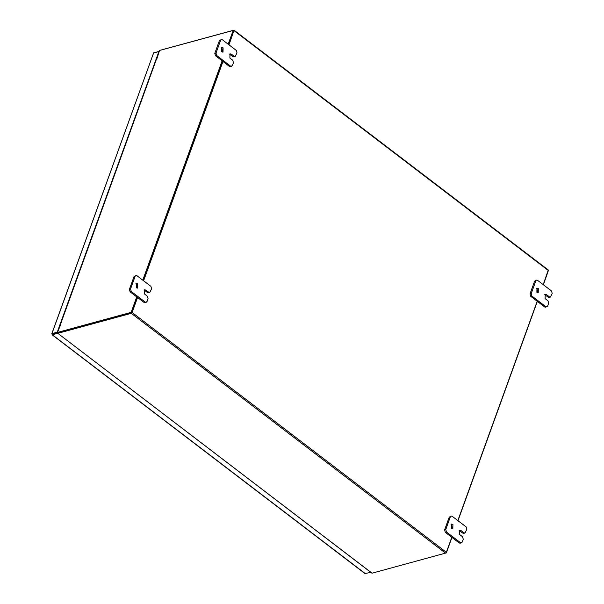 <?xml version="1.0" encoding="UTF-8"?>
<svg xmlns="http://www.w3.org/2000/svg" width="604" height="604" viewBox="0 0 604 604"><rect width="100%" height="100%" fill="white"/><g stroke="black" fill="none" stroke-linecap="round" stroke-linejoin="round"><path stroke-width="0.91" d="M135.809 283.804L136.519 284.137L136.98 288.093M137.689 283.82L137.599 288.078L136.27 287.753L136.353 283.502L137.689 283.82M148.758 292.268L149.769 292.51L148.599 292.827L147.587 292.585L148.758 292.268L145.896 290.086L144.567 289.769L144.477 294.02L147.331 296.202L148.04 298.648L146.983 301.555L145.043 302.657L144.031 302.415L130.109 291.792L129.399 289.346L134.012 276.602L135.953 275.5L134.012 276.602M129.399 289.346L130.57 289.029L135.183 276.285M144.031 302.415L145.194 302.098L131.272 291.475L130.109 291.792M135.953 275.5L136.972 275.741L150.894 286.364L151.596 288.81L149.769 292.51M130.57 289.029L131.272 291.475M145.194 302.098L146.213 302.34M147.587 292.585L144.016 290.071M451.014 524.347L451.732 524.687L452.185 528.636M452.894 524.363L452.811 528.621L451.475 528.296L451.566 524.046L452.894 524.363M463.963 532.811L464.974 533.053L463.812 533.37L462.792 533.128L463.963 532.811L461.109 530.629L459.772 530.312L459.682 534.563L462.536 536.745L463.245 539.191L462.188 542.098L460.248 543.2L459.236 542.958L445.314 532.335L444.604 529.889L449.217 517.145L451.165 516.043L449.217 517.145M444.604 529.889L445.775 529.572L450.388 516.828M459.236 542.958L460.407 542.641L446.484 532.018L445.314 532.335M451.165 516.043L452.177 516.284L466.099 526.907L466.801 529.361L464.974 533.053M445.775 529.572L446.484 532.018M460.407 542.641L461.418 542.883M462.792 533.128L459.229 530.614M221.23 47.837L221.94 48.177L222.4 52.125M223.11 47.859L223.019 52.11L221.683 51.793L221.774 47.535L223.11 47.859M234.171 56.3L235.19 56.542L233.008 56.617L234.171 56.3L231.317 54.118L229.981 53.801L229.898 58.052L232.751 60.234L233.454 62.68L232.404 65.594L230.464 66.697L229.444 66.448L215.522 55.825L214.82 53.379L219.433 40.642L221.374 39.532L219.433 40.642M214.82 53.379L215.99 53.061L220.596 40.317M229.444 66.448L230.615 66.13L216.693 55.508L215.522 55.825M221.374 39.532L222.385 39.781L236.307 50.404L237.017 52.85L235.19 56.542M215.99 53.061L216.693 55.508M230.615 66.13L231.626 66.38M233.008 56.617L229.437 54.103M536.435 288.38L537.145 288.72L537.605 292.668M538.315 288.402L538.224 292.653L536.888 292.336L536.979 288.078L538.315 288.402M549.383 296.843L550.395 297.085L549.225 297.41L548.213 297.16L549.383 296.843L546.522 294.661L545.186 294.344L545.102 298.595L547.956 300.777L548.666 303.223L547.609 306.137L545.669 307.24L544.649 306.998L530.735 296.368L530.025 293.922L534.638 281.185L536.579 280.082L534.638 281.185M530.025 293.922L531.195 293.604L535.808 280.868M544.649 306.998L545.82 306.673L531.898 296.051L530.735 296.368M536.579 280.082L537.59 280.324L551.512 290.947L552.222 293.393L550.395 297.085M531.195 293.604L531.898 296.051M545.82 306.673L546.831 306.923M548.213 297.16L544.642 294.646M153.476 53.258L51.778 333.786L52.473 334.004L52.012 334.223L52.314 334.775L52.525 334.186L57.644 332.547M370.811 572.365L365.186 573.536M57.546 332.819L57.591 333.34L52.314 334.775L365.533 573.8M153.424 53.009L158.905 51.415L57.267 332.192L51.982 333.627L153.627 52.85M51.778 333.786L52.012 334.223M159.139 51.597L154.292 52.669M52.473 334.004L57.629 332.6M137.561 297.478L132.11 312.517L131.317 313.355L57.841 333.363L372.064 573.158L445.541 553.151L446.341 552.313L451.784 537.273M131.529 312.774L58.014 332.774M160.196 50.268L234.073 30.23L548.304 270.026L543.238 284.627M537.205 301.305L457.824 520.595M143.593 280.8L222.974 61.51M229.014 44.832L234.073 30.23M131.649 312.646L137.229 297.228L131.612 312.751L131.121 312.374L136.738 296.851M143.269 280.55L222.649 61.261L143.269 280.55M228.199 44.213L233.197 30.389L233.688 30.766L228.689 44.583L233.642 30.789M372.064 573.158L371.717 572.894M371.815 573.128L57.841 333.363M548.243 270.811L543.404 284.756M537.364 301.434L457.983 520.716M451.943 537.394L446.326 552.917L445.699 553.09M156.957 58.505L159.562 50.442L233.197 30.389M60.83 324.227L57.486 332.427L131.121 312.374M131.612 312.751L57.976 332.796L57.486 332.427M156.534 58.996L156.708 58.316M60.755 324.174L60.325 324.567M142.778 280.173L222.159 60.891M144.733 290.403L145.896 290.086M459.938 530.946L461.109 530.629M230.147 54.443L231.317 54.118M545.352 294.986L546.522 294.661M131.317 313.355L445.541 553.151M548.341 270.539L234.118 30.744M132.11 312.517L446.341 552.313M156.685 58.588L60.521 324.235M52.057 334.744L365.284 573.77M60.317 324.393L156.481 58.739"/></g></svg>
